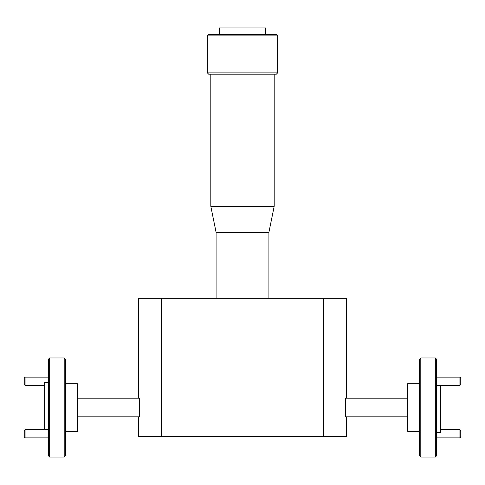 <?xml version="1.0" encoding="UTF-8"?>
<svg xmlns="http://www.w3.org/2000/svg" width="485" height="485" viewBox="0 0 485 485"><rect width="100%" height="100%" fill="white"/><g stroke="black" fill="none" stroke-linecap="round" stroke-linejoin="round"><path stroke-width="0.73" d="M207.368 35.89L208.689 34.568L276.311 34.568L277.632 35.89L207.368 35.89L207.368 72.871L277.632 72.871L276.311 74.193L208.689 74.193L207.368 72.871M268.914 232.315L216.086 232.315L210.805 206.264L274.195 206.264L268.914 232.315L268.914 298.348M265.61 34.568L265.61 27.966L219.39 27.966L219.39 34.568M48.355 382.744L44.39 382.744L44.39 429.649M49.676 457.034L48.355 455.712L48.355 359.3L49.676 357.978L49.676 457.034L64.202 457.034L64.202 357.978L65.523 359.3L65.523 455.712L64.202 457.034M65.523 431.28L77.412 431.28L77.412 383.732L65.523 383.732M49.676 357.978L64.202 357.978M138.492 398.197L138.492 298.348L346.508 298.348L346.508 398.197M346.508 416.821L346.508 436.627L138.492 436.627L138.492 416.821M420.798 457.034L419.476 455.712L419.476 359.3L420.798 357.978L420.798 457.034L435.324 457.034L435.324 357.978L436.645 359.3L436.645 455.712L435.324 457.034M436.645 432.274L440.61 432.274L440.61 385.369M420.798 357.978L435.324 357.978M419.476 431.28L407.588 431.28L407.588 383.732L419.476 383.732M407.588 398.197L345.647 398.197L345.647 416.821L407.588 416.821M323.713 298.348L323.713 436.627M161.287 298.348L161.287 436.627M77.412 416.821L139.353 416.821L139.353 398.197L77.412 398.197M25.074 385.369L24.25 384.544L24.25 377.942L25.074 377.118L25.074 385.369L44.39 385.369M25.074 437.9L24.25 437.076L24.25 430.474L25.074 429.649L25.074 437.9L48.355 437.9M460.75 377.942L460.75 384.544L459.925 385.369L459.925 377.118L460.75 377.942M460.75 430.474L460.75 437.076L459.925 437.9L459.925 429.649L460.75 430.474M274.195 74.193L274.195 206.264M277.632 35.89L277.632 72.871M210.805 74.193L210.805 206.264M216.086 232.315L216.086 298.348M25.074 377.118L48.355 377.118M25.074 429.649L48.355 429.649M436.645 377.118L459.925 377.118M436.645 385.369L459.925 385.369M440.61 429.649L459.925 429.649M436.645 437.9L459.925 437.9"/></g></svg>
